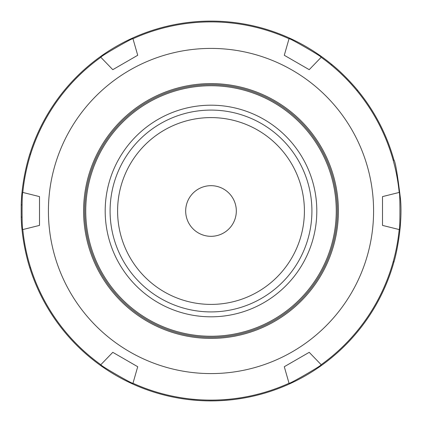 <?xml version="1.0" encoding="UTF-8"?>
<svg xmlns="http://www.w3.org/2000/svg" width="422" height="422" viewBox="0 0 422 422"><rect width="100%" height="100%" fill="white"/><g stroke="black" fill="none" stroke-linecap="round" stroke-linejoin="round"><path stroke-width="0.63" d="M211 185.68A25.32 25.32 0 0 0 185.68 211A25.32 25.32 0 0 0 211 236.32A25.32 25.32 0 0 0 236.32 211A25.32 25.32 0 0 0 211 185.68M117.596 211A93.404 93.404 0 0 0 211 304.404A93.404 93.404 0 0 0 304.404 211A93.404 93.404 0 0 0 211 117.596A93.404 93.404 0 0 0 117.596 211M211 304.404A93.404 93.404 0 0 1 130.108 164.295A93.404 93.404 0 0 1 291.892 164.295A93.404 93.404 0 0 1 211 304.404M212.704 400.889L217.188 400.8M227.912 400.146L230.866 399.856M239.474 398.753L243.373 398.12M244.702 397.883L244.343 397.946M242.956 398.189L236.768 399.143M229.42 400.003L222.441 400.552M215.046 400.858L207.919 400.874M198.778 400.504L190.18 399.755M183.749 398.932L180.21 398.384M180.194 398.384L184.182 398.996M30.484 154.647L29.899 153.861C30.036 153.318 21.886 177.504 21.2 204.897L21.2 217.098C21.886 244.496 30.036 268.677 29.899 268.139A189.9 189.9 0 0 0 393.884 262.136C393.879 263.112 403.047 230.401 400.562 199.569C397.582 174.813 395.356 161.579 393.884 159.864L393.283 160.65M331.571 65.31L331.571 64.286C345.734 75.644 358.067 90.751 357.714 90.429L356.69 90.429M331.571 64.286A189.9 189.9 0 0 0 29.899 153.861M393.283 261.35L393.884 262.136M29.899 268.139L30.484 267.353M393.884 159.864A189.9 189.9 0 0 0 357.714 90.429M284.286 366.718L309.215 352.328L321.168 364.703C322.74 364.94 288.442 384.743 289.028 383.26L284.286 366.718M382.501 225.395L382.501 196.605L399.196 192.443C400.188 191.198 400.188 230.802 399.196 229.557L382.501 225.395M309.215 69.672L284.286 55.277L289.028 38.74C288.442 37.257 322.74 57.06 321.168 57.292L309.215 69.672M137.714 55.277L112.785 69.672L100.832 57.292C99.26 57.06 133.558 37.257 132.972 38.74L137.714 55.277M112.785 352.328L137.714 366.718L132.972 383.26C133.558 384.743 99.26 364.94 100.832 364.703L112.785 352.328M289.028 383.26A189.109 189.109 0 0 1 132.972 383.26M100.832 364.703A189.109 189.109 0 0 1 22.804 229.557C21.812 230.802 21.812 191.198 22.804 192.443A189.109 189.109 0 0 1 100.832 57.292M132.972 38.74A189.109 189.109 0 0 1 289.028 38.74M321.168 57.292A189.109 189.109 0 0 1 399.196 192.443M399.196 229.557A189.109 189.109 0 0 1 321.168 364.703M22.804 192.443L39.499 196.605L39.499 225.395L22.804 229.557M211 373.586A162.586 162.586 0 0 1 70.194 129.707A162.586 162.586 0 0 1 351.806 129.707A162.586 162.586 0 0 1 211 373.586M211 311.911A100.911 100.911 0 0 1 123.609 160.545A100.911 100.911 0 0 1 298.391 160.545A100.911 100.911 0 0 1 211 311.911M211 316.811A105.811 105.811 0 0 1 119.368 158.097A105.811 105.811 0 0 1 302.632 158.097A105.811 105.811 0 0 1 211 316.811M211 336.255A125.255 125.255 0 0 1 102.525 148.37A125.255 125.255 0 0 1 319.475 148.37A125.255 125.255 0 0 1 211 336.255M211 337.326A126.326 126.326 0 0 1 101.596 147.837A126.326 126.326 0 0 1 320.403 147.837A126.326 126.326 0 0 1 211 337.326M211 338.402A127.402 127.402 0 0 1 100.668 147.299A127.402 127.402 0 0 1 321.332 147.299A127.402 127.402 0 0 1 211 338.402M21.986 217.077L21.2 217.098M21.986 204.923L21.2 204.897"/></g></svg>
